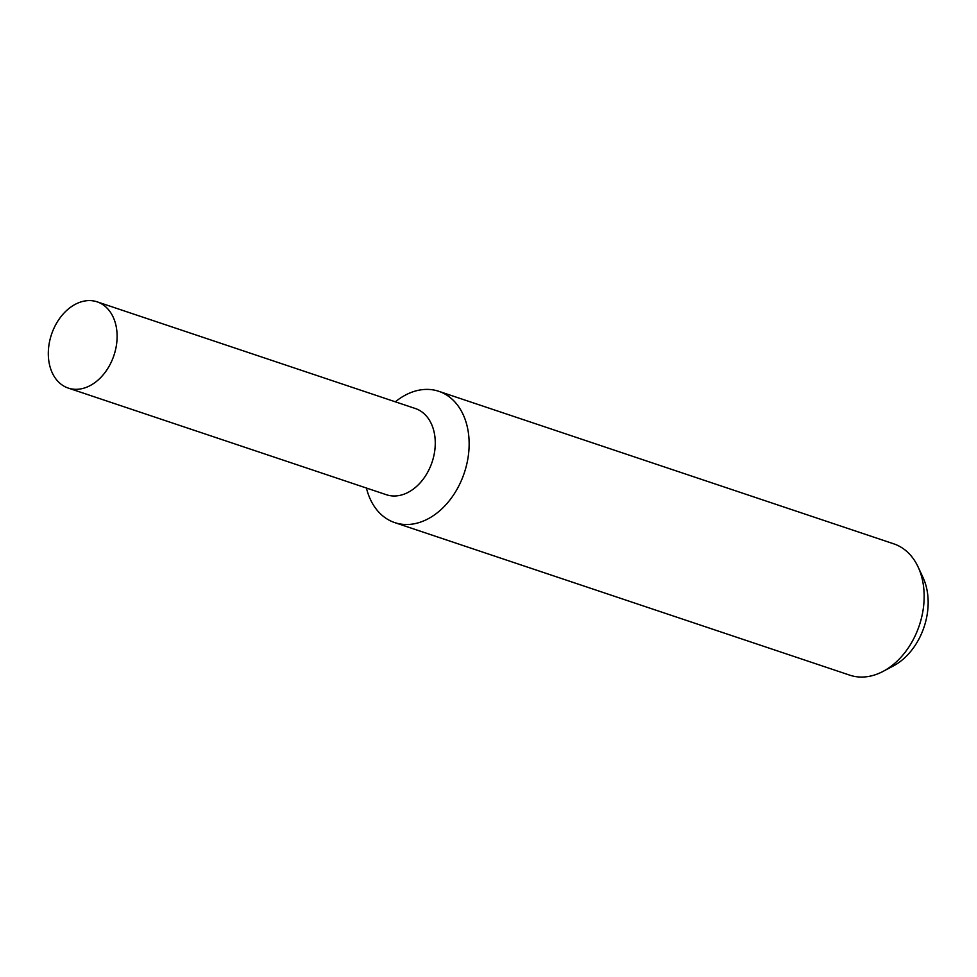 <?xml version="1.0" encoding="UTF-8"?>
<svg xmlns="http://www.w3.org/2000/svg" width="977" height="977" viewBox="0 0 977 977"><rect width="100%" height="100%" fill="white"/><g stroke="black" fill="none" stroke-linecap="round" stroke-linejoin="round"><path stroke-width="1.47" d="M366.436 488.036A69.245 50.145 -71.5 0 0 394.745 522.61A69.245 50.145 -71.5 0 0 420.733 522.036A69.245 50.145 -71.5 0 0 468.313 455.832A69.245 50.145 -71.5 0 0 438.771 391.301A69.245 50.145 -71.5 0 0 412.77 391.862A69.245 50.145 -71.5 0 0 395.355 401.816M386.11 494.631A45.467 32.925 -71.5 0 0 403.489 494.374A45.467 32.925 -71.5 0 0 434.765 450.666A45.467 32.925 -71.5 0 0 415.017 408.41M394.745 522.61L849.746 675.156A69.245 50.145 -71.5 0 0 875.746 674.594A69.245 50.145 -71.5 0 0 883.086 671.382A69.245 50.145 -71.5 0 0 918.099 566.953A69.245 50.145 -71.5 0 0 893.772 543.847L438.771 391.301M883.086 671.382L893.418 665.899A58.583 42.426 -71.5 0 0 923.033 577.554L918.099 566.953M80.09 302.211A45.467 32.925 -71.5 0 0 48.85 345.699A45.467 32.925 -71.5 0 0 68.256 388.077A45.467 32.925 -71.5 0 0 85.317 387.698A45.467 32.925 -71.5 0 0 116.568 344.222A45.467 32.925 -71.5 0 0 97.163 301.844A45.467 32.925 -71.5 0 0 80.09 302.211M68.256 388.077L386.428 494.741A45.467 32.925 -71.5 0 0 403.489 494.374A45.467 32.925 -71.5 0 0 434.728 450.885A45.467 32.925 -71.5 0 0 415.335 408.52L97.163 301.844"/></g></svg>
